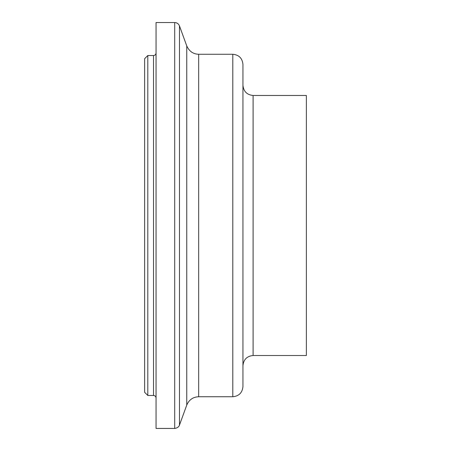 <?xml version="1.0" encoding="UTF-8"?>
<svg xmlns="http://www.w3.org/2000/svg" width="451" height="451" viewBox="0 0 451 451"><rect width="100%" height="100%" fill="white"/><g stroke="black" fill="none" stroke-linecap="round" stroke-linejoin="round"><path stroke-width="0.68" d="M147.81 55.529L144.636 58.698L144.636 392.302L147.81 395.471L147.81 55.529L153.515 55.529L153.515 395.471C155.048 395.628 155.894 396.474 156.052 398.007M242.942 85.335C243.585 91.457 246.968 94.84 253.09 95.488L306.364 95.488L306.364 355.512L253.09 355.512C246.939 356.127 243.557 359.509 242.942 365.665M156.052 52.992C155.894 54.52 155.048 55.366 153.515 55.529M174.7 22.55L156.052 22.55L156.052 428.45L174.7 428.45L174.7 22.55C176.984 22.663 178.573 23.779 179.464 25.887L179.464 425.113C179.628 424.662 179.137 427.802 174.7 428.45M232.795 54.261L232.795 396.739C238.957 396.136 242.339 392.753 242.942 386.592L242.942 64.408C242.339 58.247 238.957 54.864 232.795 54.261L198.677 54.261C193.203 54.109 189.228 51.329 186.753 45.917L179.464 25.887M186.753 45.917L186.753 405.083L179.464 425.113M198.677 54.261L198.677 396.739C193.005 396.998 189.031 399.783 186.753 405.083M253.09 95.488L253.09 355.512M147.81 395.471L153.515 395.471M198.677 396.739L232.795 396.739"/></g></svg>
